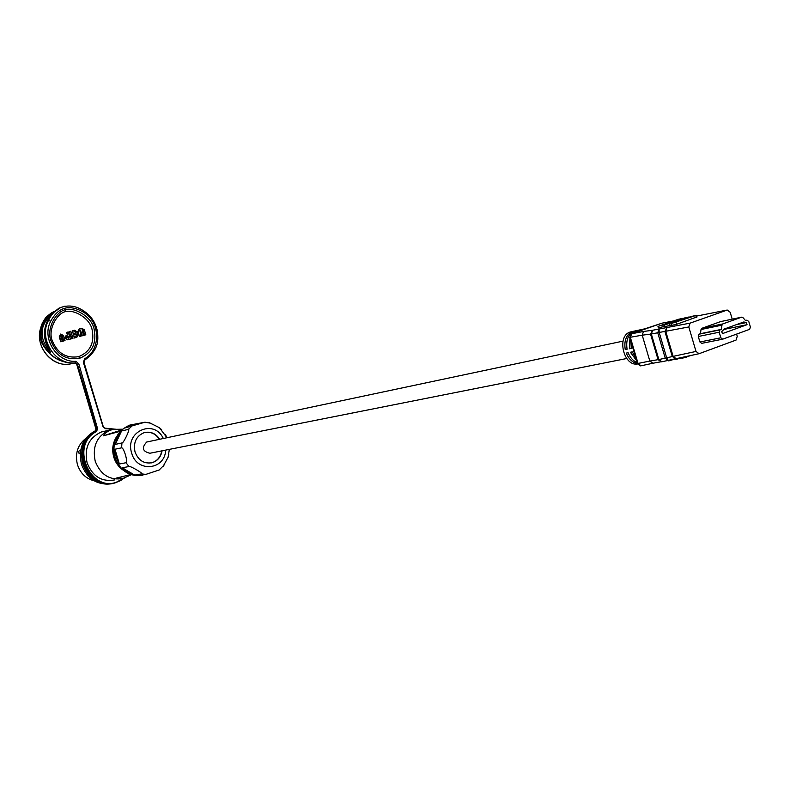 <?xml version="1.0" encoding="UTF-8"?>
<svg xmlns="http://www.w3.org/2000/svg" width="790" height="790" viewBox="0 0 790 790"><rect width="100%" height="100%" fill="white"/><g stroke="black" fill="none" stroke-linecap="round" stroke-linejoin="round"><path stroke-width="1.19" d="M85.685 438.499C77.608 445.007 74.853 453.717 77.44 464.609C80.363 473.259 85.903 478.651 94.079 480.774M83.128 442.667L83.71 441.571M79.346 453.667L80.313 452.749M95.886 430.461C82.97 437.305 78.151 448.572 81.449 464.273C87.038 478.789 96.854 485.267 110.896 483.707M111.805 483.559C97.93 484.863 88.253 478.345 82.762 464.007C79.513 449.184 83.799 438.144 95.63 430.876M45.544 341.685L50.165 351.481C43.746 341.497 42.858 331.296 47.479 320.898L48.437 320.523C38.355 338.624 55.102 365.533 75.415 362.887L76.729 364.437L78.793 363.795L75.83 361.307L75.415 362.887L77.4 364.21L96.874 428.861L96.015 429.069L95.215 431.231C69.856 443.694 85.29 490.254 112.486 483.441M50.402 352.676L49.879 352.853C35.135 341.023 38.937 319.111 53.463 311.843L54.372 311.388M75.524 363.133C60.682 363.252 49.513 356.626 42.038 343.255C37.821 330.822 40.823 320.799 51.044 313.176L53.098 311.991M105.139 428.18L114.234 429.089L105.189 428.17L103.332 426.857L83.977 362.274L83.404 362.472L103.075 426.936L105.455 428.674L113.108 429.217M79.662 358.285C92.262 352.982 97.032 343.038 93.98 328.433C91.176 316.257 74.112 306.895 65.215 309.729C56.08 311.685 46.422 328.186 50.758 340.352C56.367 354.522 65.995 360.507 79.662 358.285L78.743 356.636C66.242 358.69 57.364 353.239 52.11 340.273C47.825 329.519 57.048 313.255 65.373 311.665C73.48 309.147 89.171 317.541 91.956 328.936C94.84 342.485 90.435 351.718 78.743 356.636M47.43 320.987L52.397 313.442L60.929 307.32M50.165 351.481L45.968 343.117C43.608 335.316 44.092 327.919 47.43 320.947L52.397 313.442M45.968 343.117L45.02 339.078M50.353 352.686C38.957 338.367 39.303 325.678 51.399 314.618M53.434 312.297C39.391 320.019 35.777 340.5 49.879 352.853M103.322 426.837L83.977 362.274L84.53 358.808C100.844 350.148 100.725 322.182 83.661 312.317L83.799 311.023M85.824 334.782L84.609 335.118L83.098 330.022L82.19 329.558L83.375 335.464L82.2 335.79L80.679 330.694L79.77 330.22L80.965 336.135L79.365 336.609L77.845 331.504L79.188 328.956L81.607 328.294L84.303 329.687L85.824 334.782L84.224 335.256L82.051 329.637M79.642 330.309L81.814 335.928L83.375 335.464M81.518 328.324L80.61 328.916M75.169 333.163L75.455 332.274L74.517 331.691L72.571 332.235L72.176 330.892L74.497 330.22L77.055 331.8L76.966 333.39L77.924 334.693L76.897 337.241L74.299 338.011L73.895 336.678L76.324 335.967L76.699 335.029L75.761 334.447L73.431 335.128L73.035 333.785L75.465 333.074L75.84 332.136L74.892 331.553L72.571 332.235M76.018 336.066L76.314 335.167L75.376 334.585L73.431 335.128M76.482 337.389L74.299 338.011M70.725 336.826L69.589 331.573L70.814 331.237L72.334 336.352L70.725 336.826L69.589 331.573M71.327 338.841L71.307 337.37L72.532 337.024L72.937 338.367L71.327 338.841L71.307 337.37M67.427 335.059L66.637 332.422L68.246 331.938L70.369 339.078L67.733 339.838L65.017 338.179L66.093 335.493L67.812 334.96L67.022 332.284M66.093 335.493L65.402 338.041L67.733 339.838M65.027 340.559L63.802 340.905L62.301 335.878L61.235 335.335L60.87 336.273L62.361 341.3L61.126 341.645L59.635 336.609L60.642 334.061L63.536 335.533L65.027 340.559L63.427 341.043L61.926 336.007L61.126 335.404M60.593 334.081L59.25 336.747L60.751 341.784L62.361 341.3M79.365 336.609L78.23 331.365L79.188 328.956M80.965 336.135L79.751 336.471M72.957 332.096L72.562 330.753M74.675 337.883L74.28 336.54M73.816 334.99L73.421 333.647M72.334 336.352L71.11 336.688M72.937 338.367L71.712 338.703M70.369 339.078L68.108 339.7M68.74 338.081L66.627 337.695L67.061 336.629L68.216 336.293L68.74 338.081M68.355 338.189L67.831 336.431L66.982 336.668M105.129 431.113L101.337 432.012C88.865 437.729 84.115 447.999 87.088 462.802C92.479 476.439 101.722 482.147 114.827 479.915M124.978 477.851L123.131 478.454C109.938 480.695 100.626 474.938 95.195 461.172C92.183 446.222 96.963 435.853 109.514 430.086L115.103 429.029M123.329 470.267C118.707 467.147 115.518 462.762 113.76 457.124C111.736 449.658 112.694 442.834 116.624 436.633M120.317 431.281L103.233 435.843L105.356 433.147L108.813 430.787L113.029 429.365L122.45 429.207M131.328 474.76L123.319 478.296L116.456 478.078L130.686 474.533M116.9 462.644C113.059 455.86 112.259 448.918 114.51 441.827M114.461 456.709L113.523 447.189M115.952 438.055C111.311 449.816 113.385 460.205 122.164 469.221M132.078 424.507L129.511 425.198C116.673 431.123 111.805 441.788 114.915 457.203C120.139 470.791 129.244 476.844 142.239 475.373M115.301 444.395L121.937 442.953C123.339 443.941 131.002 427.509 128.247 429.434L121.581 430.965L117.503 437.107L115.301 444.395L121.581 430.965M124.919 427.963L144.985 422.206L130.775 424.901L124.919 427.963L138.053 423.796M114.975 449.234L119.369 464.007L116.169 456.946L114.975 449.234L121.611 447.831L121.937 442.953M119.369 464.007L126.044 462.723C126.973 462.604 126.805 460.037 125.521 455.04L125.492 454.941C123.813 449.945 122.519 447.575 121.611 447.831M167.065 437.719L165.446 434.737M149.429 422.759L159.442 427.696L161.654 429.74M146.9 474.138L139.079 475.58L145.864 474.385L141.469 473.891C144.916 474.316 129.728 465.369 128.948 466.535L122.262 467.799L128.019 472.469L134.705 475.096L141.469 473.891M134.705 475.096L122.262 467.799M159.225 469.971L145.864 474.385M168.843 454.29L168.102 457.252L163.214 466.228M159.758 439.26C155.64 433.276 150.347 431.103 143.879 432.742C136.107 436.248 133.164 442.667 135.041 451.979C138.418 460.56 144.175 464.115 152.302 462.663C157.654 460.837 160.913 456.897 162.078 450.823M144.886 432.456C150.89 431.547 155.739 433.838 159.452 439.329M161.762 450.883C160.597 456.956 157.348 460.896 151.996 462.723L150.989 462.97M103.233 435.843L121.532 430.027M629.768 337.518L637.441 363.548C632.514 362.561 628.791 359.085 626.263 353.091L628.129 352.715C630.153 357.682 633.165 360.99 637.165 362.61M632.346 331.533L630.282 331.988C616.427 335.839 623.448 366.609 637.599 364.002M645.242 329.015L642.902 329.242M634.755 332.649L637.323 330.714L635.456 331.129L632.553 333.42M630.924 341.408L631.25 348.39L629.373 348.775L629.916 338.021M639.88 330.872L641.49 329.815L639.614 330.22L637.53 331.691M636.572 360.615L630.4 352.251L632.267 351.876L635.723 357.742M633.175 331.622L631.319 332.017C625.976 335.434 623.952 341.3 625.245 349.624L627.102 349.239C625.808 340.915 627.833 335.039 633.175 331.622M673.742 320.898L662.04 323.169L644.808 328.828M637.974 330.309L640.611 329.736M637.965 330.25L638.745 330.141M633.847 331.207L636.464 330.635M633.827 331.148L634.607 331.04M698.538 353.821L676.161 358.67L673.139 356.438L665.733 331.287L667.046 327.514L690.075 323.14L688.811 326.961L696.01 351.441L699.061 353.713L736.053 340.075L737.248 336.303L736.596 334.091M667.836 360.467L661.862 361.771L658.86 359.559L666.661 357.84L659.186 332.442L664.904 331.425L672.3 356.547L666.661 357.84L668.271 360.378L675.045 358.788M732.212 319.16L730.197 312.307L727.225 310.036L696.592 316.069L727.244 310.036L690.075 323.14M720.885 321.55L741.642 317.165L742.926 317.62L745.612 320.641L746.994 320.138L748.782 321.52L750.391 327.021L749.67 329.312L722.662 339.187L720.845 337.794L719.206 332.225L719.957 329.894L721.359 329.391L721.951 325.154L722.781 323.93L741.642 317.165M721.951 325.154L701.026 329.509L701.866 328.304L720.628 321.599L741.632 317.175M701.026 329.509L700.434 333.696L699.041 334.2L698.291 336.491L699.901 341.981L701.698 343.354L722.425 339.236L701.727 343.344M661.566 361.84L658.07 359.667L649.834 361.07L642.211 335.177L650.545 334.121L658.07 359.667L658.86 359.559L651.335 333.992L650.545 334.121L652.639 330.25L643.504 331.474L631.664 333.736L630.361 337.409L638.093 363.637L641.055 365.8L652.421 363.331M688.811 326.961L664.904 331.425L667.046 327.514L659.058 329.035L657.754 332.788L651.335 333.992L652.639 330.25L659.058 329.035L659.186 332.442L657.754 332.788L665.229 358.166L668.192 360.398M671.549 325.381L676.675 324.275L696.859 316.968M664.913 326.655L671.5 325.016M658.337 327.909L664.864 326.29M691.339 316.474L695.773 315.506L671.075 323.574L691.339 316.474M684.723 317.916L664.489 325.006L689.127 316.958L684.723 317.916M678.176 319.358L682.54 318.4L657.961 326.428L678.176 319.358M744.002 321.895L723.364 329.351L722.761 330.941L721.685 331.326L722.366 333.647L747.034 324.69L746.362 322.399L745.316 322.774L744.002 321.895M721.359 329.391L700.434 333.696M723.097 330.052L725.99 329.005L725.832 328.462M745.316 322.774L736.557 324.591M747.034 324.69L725.99 329.005M681.089 357.603L681.997 358.364L690.885 355.49M674.462 358.897L675.351 359.638L681.168 357.88M667.975 360.447L668.765 360.892L674.542 359.164M147.621 441.837L146.703 442.035C141.42 447.752 142.486 451.495 149.903 453.243L626.746 358.512M631.19 348.133L629.373 348.775M635.664 331.82L635.456 331.129M639.811 330.892L639.614 330.22M627.053 348.983L625.245 349.624M631.526 332.709L631.319 332.017M115.044 482.897L124.05 478.177L120.445 480.666L115.044 482.897C87.433 492.022 69.816 444 96.074 431.034L95.165 431.261M122.924 478.503L120.445 480.132C93.102 497.315 67.772 446.044 96.558 431.468L96.074 431.034L96.874 428.861L97.595 428.654L78.793 363.795M107.233 483.836C83.078 484.596 71.584 444.089 95.195 431.241L96.015 429.069L76.778 364.417M105.455 428.674L103.075 426.936M75.83 361.307C57.157 362.778 41.258 338.446 50.728 321.184C58.47 306.895 69.451 303.943 83.661 312.317M83.404 362.472L84.53 358.808M96.558 431.468L97.595 428.654M84.599 360.25C99.333 349.219 97.99 340.638 97.614 332.343C96.015 323.238 91.462 316.158 83.947 311.112C76.166 305.681 68.118 304.594 59.783 307.853L59.783 307.853C54.727 310.835 50.945 315.052 48.437 320.523L50.728 321.184M52.357 313.472L58.885 308.219L65.086 306.105M65.215 309.729L65.373 311.665M128.247 429.434L131.604 426.403M165.663 450.112C165.021 470.119 136.769 472.914 131.693 453.114C124.405 431.636 154.06 418.325 163.333 438.509M128.948 466.535L126.044 462.723M42.018 343.324L40.359 338.1C39.421 338.456 39.895 333.874 41.781 324.334C46.175 315.674 47.114 316.573 51.034 313.176L51.014 313.196M40.241 329.746C35.135 348.785 54.954 369.305 72.413 363.39L72.591 363.331M80.59 450.616L80.343 450.103L78.269 451.643M78.259 451.702L79.198 453.618L80.343 452.374M696.01 351.441L672.3 356.547L675.855 358.739M652.856 363.242L649.834 361.07L637.441 363.548M643.504 331.474L642.211 335.177L629.729 337.37L631.615 333.745L646.042 328.729M662.484 323.08L661.625 323.317M696.326 317.373L695.773 315.506M676.112 322.379L676.675 324.275M669.495 323.821L669.999 325.549M662.938 325.243L663.393 326.803M746.985 320.147L745.454 320.464L746.994 320.138M699.901 341.981L720.845 337.794M719.206 332.225L698.291 336.491M699.041 334.2L719.957 329.894M701.866 328.304L722.781 323.93M686.155 356.507L686.342 357.159M679.538 357.939L679.677 358.433M75.119 363.045L76.729 364.437L95.965 429.079M101.337 432.012L109.514 430.086M112.99 429.375L111.746 429.474M129.511 425.198L130.775 424.901M166.976 437.729L159.442 427.696M151.779 423.42L144.985 422.206M159.155 470.02L164.32 464.826M168.102 457.252L169.337 449.382M51.034 313.176L53.039 312.02M74.843 363.212C56.139 362.906 47.785 353.278 42.038 343.374M68.453 364.151C51.301 366.59 35.145 346.346 40.399 328.897M644.857 328.818L630.311 331.978M676.161 358.67L698.587 353.821M668.271 360.378L675.104 358.788M661.862 361.771L667.896 360.467M652.807 363.252L660.638 361.86M641.055 365.8L652.471 363.331M637.5 363.736L640.443 365.879M631.615 333.745L645.993 328.739M647.83 328.107L662.06 323.159L673.761 320.898M696.908 317.136L696.365 315.279M671.609 325.371L671.125 323.732M664.973 326.635L664.528 325.154M658.396 327.899L658.001 326.576M146.743 442.015L623.024 341.132"/></g></svg>

